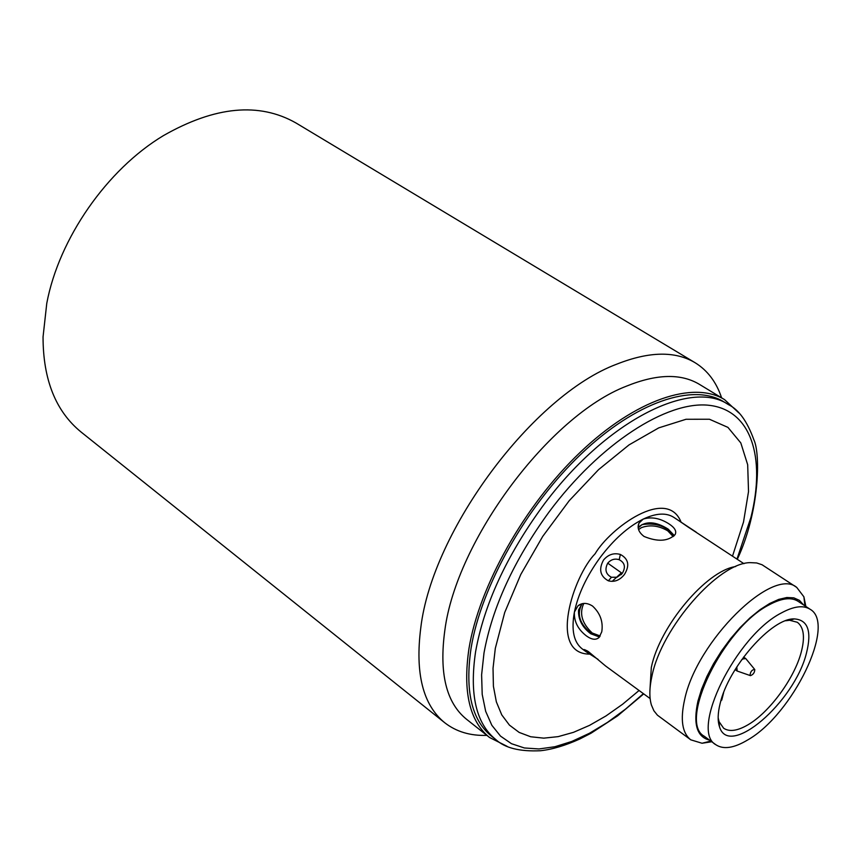 <?xml version="1.0" encoding="UTF-8"?>
<svg xmlns="http://www.w3.org/2000/svg" width="861" height="861" viewBox="0 0 861 861"><rect width="100%" height="100%" fill="white"/><g stroke="black" fill="none" stroke-linecap="round" stroke-linejoin="round"><path stroke-width="1.29" d="M507.064 746.304L489.565 737.5C469.579 721.292 462.701 691.738 468.933 648.828C478.953 586.589 524.414 505.536 579.97 452.542C635.569 399.439 693.482 380.368 724.542 399.612L738.889 412.946M607.737 563.159L622.234 573.415L617.046 577.236L611.439 577.257C605.735 574.212 604.508 569.508 607.737 563.159C610.966 559.478 614.786 558.326 619.177 559.704C624.817 562.653 625.872 567.173 622.331 573.286M754.774 669.535C754.677 672.581 753.235 674.615 750.458 675.648L750.017 675.315C750.458 671.548 752.04 669.61 754.742 669.492L754.774 669.535M486.874 735.369C470.3 735.94 456.233 731.721 444.685 722.702C422.934 704.955 414.97 673.27 420.803 627.637C432.33 530.279 533.389 395.113 616.842 364.128C649.162 351.363 675.228 350.879 695.042 362.685C707.516 370.37 716.374 382.09 721.604 397.825M695.042 362.685L296.098 123.048C259.183 102.007 214.949 106.204 163.407 135.629C106.958 169.509 58.892 238.626 46.774 303.33L43.05 336.931C43.061 379.69 55.771 411.418 81.171 432.104L444.685 722.702M489.565 737.5L466.511 719.247C446.235 702.813 439.002 673.205 444.825 630.424C456.319 540.385 549.361 415.766 626.334 386.202C656.62 373.9 680.976 373.276 699.412 384.35L724.542 399.612M723.907 401.85C693.202 382.801 635.924 401.678 580.938 454.188C525.996 506.591 481.019 586.728 471.053 648.311C464.854 690.813 471.656 720.087 491.448 736.123L495.785 739.545C476.036 723.552 469.31 694.289 475.584 651.766C484.011 604.799 506.171 556.583 542.053 507.107C604.519 421.642 690.436 378.28 728.621 404.724L723.907 401.85M639.077 690.49L622.589 704.244L605.983 715.943L589.516 725.371L573.48 732.334L558.132 736.639L543.775 738.146L530.688 736.758L519.151 732.41L509.421 725.102L501.759 714.888L496.356 701.876L493.407 686.26L493.03 668.308L495.312 648.344L504.707 612.505L520.808 574.416L542.742 536.371L569.218 500.704L598.599 469.611L629.047 444.889L658.751 427.874L686.023 419.275L709.442 419.242L727.932 427.379L740.804 442.92L747.682 464.746L748.521 491.599L743.506 522.067L732.507 556.131M696.183 532.141L673.765 517.332C666.177 512.51 655.985 513.102 643.189 519.108C651.497 516.546 660.183 518.193 669.245 524.048C674.863 527.793 676.811 531.302 675.11 534.584C668.05 541.418 657.696 542.043 644.071 536.457C638.679 532.335 636.968 527.901 638.937 523.165L643.189 519.108C628.121 526.663 613.753 539.503 600.074 557.627C586.707 576.031 578.151 594.187 574.395 612.096L577.957 605.821C582.24 602.539 587.116 602.625 592.583 606.079C600.257 613.247 603.324 621.825 601.764 631.813L599.052 637.474C595.952 640.24 591.776 639.745 586.524 635.999C577.968 629.423 573.921 621.459 574.395 612.096C571.155 630.058 573.77 642.338 582.251 648.925L585.631 651.4C582.703 648.893 583.586 648.936 588.278 651.508L605.66 666.048L588.278 651.508M687.853 526.867L743.947 563.686M608.372 580.831C600.128 576.257 598.513 569.315 603.539 560.016C608.243 554.484 613.861 552.633 620.383 554.462C628.562 558.864 629.908 565.537 624.419 574.491C619.845 580.228 614.496 582.348 608.372 580.831L611.439 577.257M649.947 689.855L651.314 667.479C659.537 626.324 706.386 570.639 735.692 566.538M674.335 535.585L668.125 529.084C655.824 521.432 645.922 520.808 638.399 527.212M711.778 741.741L702.038 743.247L690.77 739.825L657.438 715.19L653.876 710.755L651.39 704.965C649.172 697.335 649.366 687.648 651.981 675.917C661.549 627.637 718.644 562.481 750.372 562.642L756.658 562.954L762.06 564.751L796.748 587.428L803.883 596.791L805.864 606.445M582.122 603.712L578.549 609.975C578.108 619.296 582.176 627.228 590.775 633.771L599.471 637.011M690.77 739.825C682.17 733.077 680.136 719.645 684.646 699.519C696.689 641.111 772.812 566.334 796.748 587.428M709.593 740.148C696.84 737.005 692.965 723.983 697.959 701.058L701.607 689.134L706.881 676.531L713.597 663.637L721.561 650.916L730.483 638.776L740.083 627.615L750.039 617.821L760.005 609.706L769.659 603.507L778.688 599.407L786.825 597.512L793.81 597.846L799.449 600.365L803.604 604.96M599.676 636.763L591.313 633.492C579.604 623.891 576.483 614.097 581.939 604.11M638.195 527.944L642.015 524.618C656.007 522.53 666.694 526.275 674.055 535.865M673.205 536.586L667.738 530.806C658.579 525.565 649.786 524.521 641.359 527.675L638.571 529.59M583.812 603.443C579.109 613.419 581.918 623.267 592.239 633.007L600.203 635.988M747.671 739.965C734.002 748.144 723.412 749.737 715.889 744.754C689.489 730.892 735.821 636.064 781.379 612.946C793.767 606.209 803.335 604.982 810.115 609.265C836.741 623.977 792.583 714.608 747.671 739.965M810.115 609.265L798.072 601.301C791.237 596.974 781.616 598.147 769.217 604.809C723.584 627.647 677.618 722.185 704.244 736.23L715.889 744.754M718.16 717.816L719.075 721.69L723.638 728.234C729.471 732.087 737.694 730.881 748.284 724.618C769.648 712.101 794.316 678.382 801.171 652.401C805.153 637.291 803.873 627.249 797.329 622.277L789.602 620.264L785.652 620.759M720.119 703.62C717.751 713.177 717.536 720.84 719.462 726.609C728.61 759.187 794.595 702.07 806.477 653.025C811.945 631.21 807.909 619.834 794.348 618.919C771.94 617.735 728.298 667.178 720.119 703.62M722.799 695.968L720.679 701.543M621.62 574.158L621.05 574.739M586.007 651.669L598.104 659.408M643.393 693.643L625.506 709.13L607.414 722.433L589.408 733.292L571.779 741.461L554.861 746.745L538.954 748.952L524.381 747.972L511.477 743.7L500.532 736.123L491.846 725.296L485.669 711.315L482.203 694.396L481.611 674.83L484 652.972C492.32 607.285 513.942 560.382 548.844 512.273C599.805 443.576 667.103 400.462 709.077 405.305C751.266 410.019 765.881 457.374 750.964 517.267L736.973 559.08M681.18 522.39C667.06 486.121 609.965 528.267 595.091 553.806C573.34 575.901 547.865 654.145 589.753 654.123M612.838 580.745L621.276 572.931M750.458 675.648L737.113 671.01L736.812 666.898M741.429 660.032L742.957 658.934L745.766 658.579L754.742 669.492M679.135 520.873L687.735 526.792M620.383 554.462L619.177 559.704M495.785 739.545C504.794 747.983 519.689 751.707 540.471 750.738C552.192 749.457 565.333 745.54 579.862 738.964L591.087 733.195L617.541 715.922L643.716 693.891M638.937 523.165L638.119 527.029M577.957 605.821L582.09 603.722M804.917 605.821L803.883 596.791M719.075 721.69L719.462 726.609M735.111 669.61L737.113 671.01M743.592 657.072L745.766 658.579M721.744 700.101L723.627 692.674M789.602 620.264L794.348 618.919M710.863 741.073L702.038 743.247M588.741 651.949L586.858 650.658M650.141 698.583L605.649 666.037M737.307 559.306C759.434 512.198 760.758 454.048 753.849 439.756C747.23 421.395 738.824 409.718 728.621 404.724"/></g></svg>
